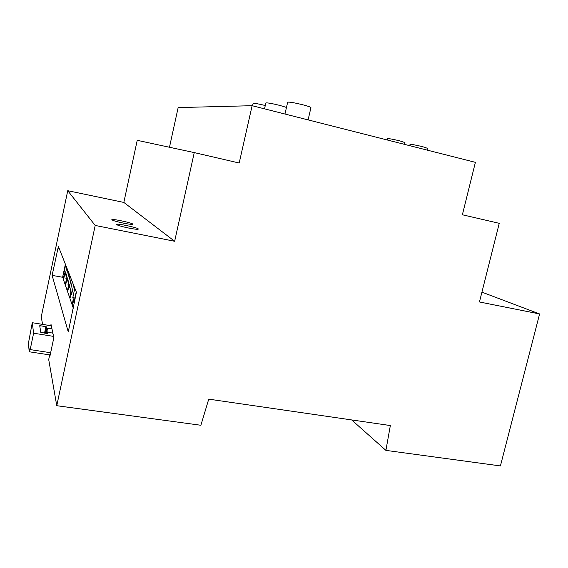 <?xml version="1.0" encoding="UTF-8"?>
<svg xmlns="http://www.w3.org/2000/svg" width="568" height="568" viewBox="0 0 568 568"><rect width="100%" height="100%" fill="white"/><g stroke="black" fill="none" stroke-linecap="round" stroke-linejoin="round"><path stroke-width="0.85" d="M539.6 313.955L500.415 465.93L385.899 450.381L390.344 425.553L208.74 399.141L200.887 425.269L56.757 405.701L95.204 225.446L174.646 241.272L123.831 202.428L137.222 140.324L194.256 152.593L239.192 163.016L252.128 105.698L475.388 162.341L462.38 214.775L499.251 223.331L479.449 301.977L539.6 313.955L481.92 292.144M95.204 225.446L67.741 190.699L123.831 202.428M128.844 228.08C134.659 229.195 137.818 229.536 138.329 229.081C138.99 227.896 116.17 222.99 116.447 224.388C117.257 225.262 121.389 226.49 128.844 228.08M123.639 223.181C129.248 224.268 132.301 224.608 132.798 224.204C133.43 223.117 111.534 218.41 111.811 219.695C112.578 220.498 116.518 221.662 123.639 223.181M174.646 241.272L194.256 152.593M42.572 324.385L41.251 316.83L67.741 190.699M169.47 147.261L178.153 107.586L252.128 105.698M56.757 405.701L48.706 359.558L49.7 354.851L49.934 356.108L53.846 337.605L51.013 324.385L50.737 325.705M76.403 292.229L68.266 331.982L52.121 275.381L58.383 246.42L76.403 292.229M385.899 450.381L351.663 419.922M50.183 354.922L49.7 354.851M73.322 308.225L72.456 305.705L73.655 300.039L74.188 301.501L76.247 291.831M72.64 304.81L72.108 304.718L69.971 298.519L71.128 293.06L71.618 294.416L73.599 285.101M70.148 297.689L69.651 297.604L67.663 291.846L68.778 286.584L69.239 287.841L71.142 278.852M67.826 291.072L67.365 290.993L65.519 285.64L66.591 280.549L67.017 281.721L68.856 273.045M65.668 284.916L65.242 284.838L63.517 279.839L64.553 274.919L64.951 276.012L66.726 267.62M63.659 279.165L62.622 277.269L52.121 275.381M62.622 277.269L65.384 264.212M74.465 300.181L73.655 300.039M74.656 299.315L73.307 299.08L72.108 304.718M74.806 288.175L72.796 297.653L73.307 299.08M71.88 293.195L71.128 293.06M72.051 292.385L70.808 292.172L69.651 297.604M72.264 281.707L70.325 290.851L70.808 292.172M69.481 286.705L68.778 286.584M69.637 285.96L68.48 285.754L67.365 290.993M69.907 275.7L68.032 284.525L68.48 285.754M67.244 280.663L66.591 280.549M67.393 279.967L66.314 279.776L65.242 284.838M67.706 270.105L65.902 278.632L66.314 279.776M65.157 275.026L64.553 274.919M65.299 274.379L64.29 274.195L63.254 279.094M65.647 264.88L63.907 273.123L64.29 274.195M65.505 273.414L63.907 273.123M67.606 278.938L65.902 278.632M69.871 284.852L68.032 284.525M72.306 291.192L70.325 290.851M74.926 298.022L72.796 297.653M252.554 105.804L253.101 103.39C254.144 103.106 258.199 103.816 265.284 105.499M264.525 108.843L265.859 102.957C267.201 102.652 271.838 103.461 279.783 105.399L286.471 107.423M284.966 114.026L287.664 102.219C289.197 101.835 294.316 102.709 303.042 104.839C308.147 106.195 310.781 107.118 310.937 107.622L308.097 119.898M387.092 139.941L387.404 138.649C388.782 138.478 392.935 139.224 399.872 140.892L404.949 142.582L404.522 144.364M409.72 145.678L410.025 144.421C411.459 144.258 415.655 145.01 422.635 146.686L427.484 148.305L427.051 150.08M52.909 333.246L47.378 331.875L47.684 333.53L40.789 332.408L39.717 325.72L40.179 325.691L39.916 326.948M53.584 336.391L33.611 333.21L32.277 322.709L51.319 325.805M51.944 328.737L46.704 328.347L46.406 326.799L40.179 325.691M47.378 331.875L47.03 333.515L47.378 331.875M49.693 354.894L29.224 351.777L28.4 343.434L32.277 322.709M29.224 351.777L30.012 348.006L30.182 349.597L50.644 352.735M33.611 333.21L30.182 349.597M59.171 248.415L57.844 248.159M45.909 326.614L44.538 333.118M46.406 326.799L45.057 333.196M46.704 328.347L45.66 333.295M47.527 328.56L46.498 333.43"/></g></svg>

